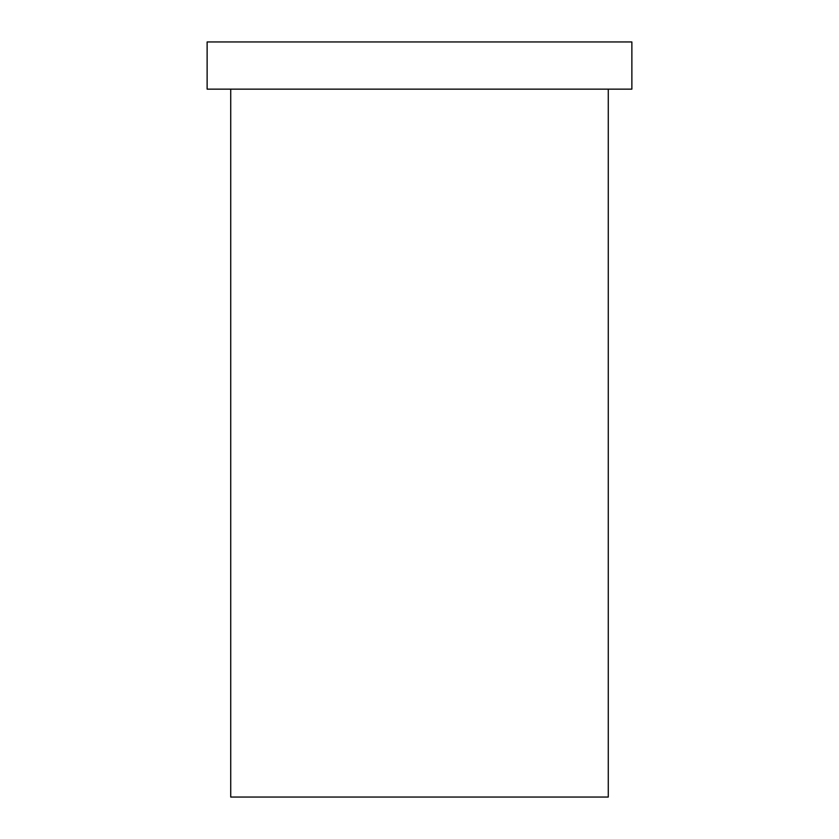 <?xml version="1.0" encoding="UTF-8"?>
<svg xmlns="http://www.w3.org/2000/svg" width="839" height="839" viewBox="0 0 839 839"><rect width="100%" height="100%" fill="white"/><g stroke="black" fill="none" stroke-linecap="round" stroke-linejoin="round"><path stroke-width="0.63" stroke-dasharray="4.2 3.15" d="M230.725 797.05L608.275 797.05M207.128 41.95L631.872 41.95M207.128 89.144L631.872 89.144M608.275 89.144L230.725 89.144L608.275 89.144"/><path stroke-width="1.26" d="M608.275 89.144L608.275 797.05L230.725 797.05L230.725 89.144M631.872 41.95L207.128 41.95L207.128 89.144L631.872 89.144L631.872 41.95"/></g></svg>
